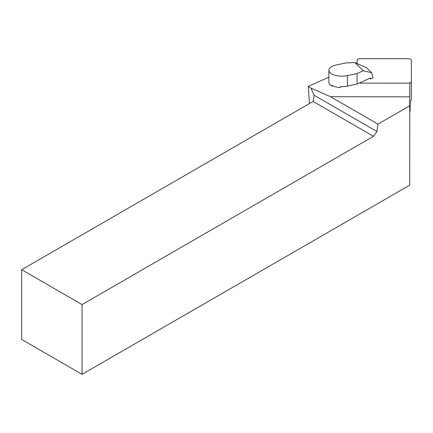 <?xml version="1.0" encoding="UTF-8"?>
<svg xmlns="http://www.w3.org/2000/svg" width="433" height="433" viewBox="0 0 433 433"><rect width="100%" height="100%" fill="white"/><g stroke="black" fill="none" stroke-linecap="round" stroke-linejoin="round"><path stroke-width="0.65" d="M409.748 111.768A4.27 1.927 0 0 0 410.159 110.94L410.165 100.911L410.159 110.94M333.177 86.08A4.27 1.927 180 0 1 331.813 86.005A13.028 5.873 0 0 1 329.085 83.369L329.085 82.795A13.028 5.873 0 0 1 328.858 81.713L328.864 70.27A13.028 5.873 0 0 0 347.396 75.602L357.095 73.567L363.347 70.752L359.119 66.66L354.892 62.574L346.081 62.92L336.387 64.955A13.028 5.873 0 0 0 328.864 70.27M328.864 77.188L308.253 86.367L310.916 88.099L330.52 96.721L409.748 96.846L409.748 83.179M330.52 96.721L377.993 124.125L409.748 105.793L409.748 96.846M310.916 88.099L314.136 95.265L376.954 131.529L377.993 124.125M376.954 131.529L373.506 136.308L313.102 101.43L21.65 269.699L21.65 339.45L82.053 374.323L82.053 304.572L373.506 136.308M409.748 105.793L409.71 185.156L82.053 374.323M308.253 86.367L309.465 103.53M82.053 304.572L21.65 269.699M313.102 101.43L314.136 95.265M331.813 86.005L331.813 85.436A13.028 5.873 0 0 0 340.63 87.558L340.63 86.605A13.028 5.873 0 0 0 347.396 86.086L357.09 84.051L370.572 77.978L370.572 78.93L372.981 77.848L371.693 72.706L366.654 67.835L354.892 62.574M357.09 84.051L357.095 73.567M371.693 72.706L363.347 70.752M370.572 78.93L369.901 78.281M409.748 101.051A3.415 1.543 0 0 0 411.339 99.747L411.345 60.23A3.415 1.543 0 0 0 407.929 58.693L360.521 58.677A3.415 1.543 0 0 0 357.101 60.214L357.101 63.564M359.358 83.028A3.415 1.543 0 0 0 360.521 83.12L407.935 83.136A3.415 1.543 0 0 0 411.35 81.599L411.339 99.747M347.396 86.086L347.396 75.602"/></g></svg>
